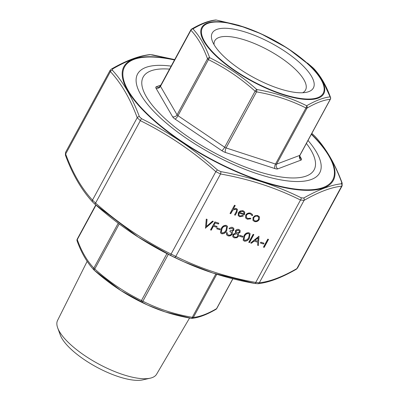 <?xml version="1.0" encoding="UTF-8"?>
<svg xmlns="http://www.w3.org/2000/svg" width="400" height="400" viewBox="0 0 400 400"><rect width="100%" height="100%" fill="white"/><g stroke="black" fill="none" stroke-linecap="round" stroke-linejoin="round"><path stroke-width="0.6" d="M214.055 44.635A51.63 17.31 -151.5 0 1 214.77 40.78A51.63 17.31 -151.5 0 1 256.84 44.545A51.63 17.31 -151.5 0 1 303.875 79.65A51.63 17.31 -151.5 0 1 305.52 90.055A51.63 17.31 -151.5 0 1 302.68 92.75M311.54 76.385A57.545 19.295 -151.5 0 1 306.79 92.215A57.545 19.295 -151.5 0 1 253.6 77.475A57.545 19.295 -151.5 0 1 212.265 40.895A57.545 19.295 -151.5 0 1 249.9 33.595A57.545 19.295 -151.5 0 1 311.54 76.385M306.395 143.415A97.255 32.605 -151.5 0 1 311.01 150.24A97.255 32.605 -151.5 0 1 314.06 156.6A97.255 32.605 -151.5 0 1 213.09 152.085A97.255 32.605 -151.5 0 1 154.31 69.865A97.255 32.605 -151.5 0 1 169.545 69.11M286.755 47.8L260.795 33.675A69.415 23.275 -151.5 0 1 286.415 47.585A69.415 23.275 -151.5 0 1 321.535 79.76A69.415 23.275 -151.5 0 1 282.47 94.525A69.415 23.275 -151.5 0 1 203.96 41.49A69.415 23.275 -151.5 0 1 260.795 33.675L238.77 25.31L216.365 20.055C209.74 20.66 201.925 23.61 192.925 28.915C199.71 36.185 205.29 45.775 209.66 57.68A2.07 0.635 -63.8 0 0 208.435 59.655L178 115.71L224.675 147.245L255.11 91.185A2.07 0.44 -48.3 0 1 256.77 89.505A2.07 0.835 -80 0 1 256.525 91.885L226.09 147.945L275.52 164.035L305.955 107.975A2.07 1.03 -63.5 0 0 306.66 105.75A2.07 1.76 -120 0 1 307.025 108.085L276.585 164.145L299.815 155.365A2.07 0.695 28.5 0 0 299.98 155.235L330.415 99.175A2.07 0.695 -151.5 0 1 330.25 99.31C323.765 99.92 316.025 102.845 307.025 108.085A2.07 0.695 -151.5 0 1 305.955 107.975C290.735 100.3 274.26 94.935 256.525 91.885A2.07 0.695 -151.5 0 1 255.11 91.185C240.81 78.36 225.25 67.85 208.435 59.655A2.07 0.695 -151.5 0 1 207.505 58.77C203.235 46.955 197.71 37.45 190.925 30.265A2.07 0.695 -151.5 0 1 190.86 29.85L160.42 85.905A2.07 0.695 28.5 0 0 160.49 86.325L177.07 114.83L207.505 58.77A2.07 1.6 159.9 0 1 209.66 57.68C226.62 66.005 242.325 76.615 256.77 89.505C274.71 92.65 291.34 98.065 306.66 105.75C315.8 100.51 323.615 97.56 330.1 96.89L322.73 80.77L313.365 68.12L288.53 48.95M313.39 68.135A2.07 2.07 0 0 1 313.53 68.275A2.07 1.79 137.1 0 0 313.365 68.12A2.07 0.44 -48.3 0 1 313.39 68.135L307.43 63.005M299.715 155.93L301.285 158.63A5.525 1.855 -151.5 0 1 301.025 160.09A3.455 3.125 -110.7 0 1 299.815 155.365L330.25 99.31A2.07 1.955 -96 0 0 330.1 96.89A2.07 1.6 159.9 0 1 330.54 97.475L330.54 97.475C326.2 85.445 320.53 75.71 313.53 68.275M245.91 27.64L216.265 20.02A2.07 0.835 -80 0 1 216.365 20.055A2.07 1.955 -96 0 0 215.69 20L215.69 20C208.805 20.68 200.79 23.695 191.645 29.045L191.645 29.045A2.07 1.76 -120 0 0 191.02 29.72M301.025 160.09L277.795 168.87A5.525 1.855 -151.5 0 1 274.945 168.58L225.515 152.49A5.525 1.855 -151.5 0 1 221.75 150.625L175.07 119.09A5.525 1.855 -151.5 0 1 172.59 116.735L156.01 88.23A3.455 2.85 -30.2 0 0 160.49 86.325L190.925 30.265A2.07 1.79 137.1 0 1 192.925 28.915A2.07 1.76 -120 0 0 191.645 29.045A2.07 2.07 0 0 0 190.86 29.85M95.78 204.96L77.195 239.19A2.07 0.695 28.5 0 0 77.265 239.605C81.535 251.42 87.06 260.925 93.845 268.11A2.07 0.695 28.5 0 0 94.775 268.99C109.075 281.82 124.635 292.33 141.45 300.525A2.07 0.695 28.5 0 0 142.865 301.225C158.085 308.905 174.56 314.27 192.295 317.315A2.07 0.695 28.5 0 0 193.36 317.425C199.845 316.815 207.59 313.89 216.59 308.645A2.07 0.695 28.5 0 0 216.755 308.515L232.905 278.775M87.15 261.345L57.565 320.435A56.355 18.895 28.5 0 0 57.695 327.915L60.31 335.05A50.25 16.845 28.5 0 0 118.715 376.73A50.25 16.845 28.5 0 0 142.85 379.865L150.26 378.175A56.355 18.895 28.5 0 0 156.605 374.21L189.57 318.025M57.695 327.915A56.355 18.895 28.5 0 0 123.195 374.655A56.355 18.895 28.5 0 0 150.26 378.175M215.825 273.98L192.295 317.315A2.07 0.835 100 0 1 191.345 318.345A2.07 0.835 100 0 1 191.245 318.31L165.365 311.965L147.845 305.155L141.355 302.07L120.86 290.565L94.245 270.245A2.07 0.44 -48.3 0 1 94.22 270.23A2.07 0.44 -48.3 0 1 94.775 268.99L119.22 223.97M168.325 254.335L142.865 301.225A2.07 1.03 116.5 0 1 141.355 302.07A2.07 0.635 -63.8 0 1 141.45 300.525L166.92 253.615M216.785 274.28L193.36 317.425A2.07 1.955 84 0 1 191.92 318.365L191.92 318.365A2.07 1.955 84 0 1 191.425 318.35M232.82 278.755L216.59 308.645A2.07 1.76 60 0 1 215.97 309.32L215.97 309.32A2.07 2.07 0 0 0 216.755 308.515M219.86 229.805L216.71 228.775L217.155 227.955L220.305 228.98L219.86 229.805L216.755 228.695M211.275 230.15L210.54 229.91L214.885 221.9L218.875 223.2L218.43 224.02L215.175 222.96L213.835 225.425L217.09 226.485L216.645 227.305L213.39 226.245L211.275 230.15L210.585 229.825M238.99 213.115L238.935 215.175L240.005 215.98L242.875 215.465L243.35 216.015L239.705 216.73L238.215 215.635L238.33 212.735L240.08 211.01L243.015 210.68L244.495 211.785L244.8 212.615L244.345 214.86L238.92 212.995L238.9 215.11M205.5 228.27L206.275 219.1L207.065 219.355L206.365 226.555L212.525 221.135L213.31 221.39L205.4 228.14M235.375 232.415L235.68 232.845L235.405 230.76C236.33 229.525 237.505 229.1 238.92 229.485L240.125 230.41L240.115 232.32L238.045 233.615L238.46 234.175L238.475 236.26L236.95 237.715L234.3 237.885L232.82 236.835L232.87 234.51L235.68 232.845L235.41 232.475M249.49 242.59L248.755 242.35L253.105 234.345L253.84 234.58L249.49 242.59L248.8 242.265M250.645 242.965L258.985 236.255L258.415 245.495L257.615 245.235L257.8 242.275L254.085 241.065L251.45 243.225L250.645 242.965M303.7 198.045A2.07 1.765 60.3 0 1 304.06 200.385L259.315 282.79A2.07 1.95 83.4 0 1 257.895 283.73L254.795 283.46C229.685 279.025 206.03 271.79 183.83 261.75L213.03 273.085L254.7 283.425A2.07 0.84 100.3 0 0 254.795 283.46A2.07 0.84 100.3 0 0 255.755 282.43L300.495 200.025C275.8 187.74 249.15 179.065 220.535 173.995L215.825 171.66C192.615 151.05 167.445 134.05 140.32 120.65L137.22 117.71C130.235 98.735 121.295 83.365 110.395 71.6L110.125 70.3L65.485 152.515L65.655 154.005C72.635 172.985 81.575 188.355 92.475 200.115L95.575 203.06C118.785 223.67 143.955 240.67 171.08 254.07L175.795 256.4C200.49 268.685 227.14 277.36 255.755 282.43L259.315 282.79C269.88 281.665 282.405 276.93 296.89 268.59L297.49 268.06L342.125 185.85L341.635 186.185C331.065 187.31 318.54 192.045 304.06 200.385L300.495 200.025A2.07 1.025 116.2 0 0 301.19 197.795L303.7 198.045C318.32 189.71 330.915 184.95 341.48 183.77L341.71 182.485C334.725 163.42 325.735 147.965 314.74 136.12L312.56 134.05A2.07 0.445 131.4 0 1 312.58 134.065L311.83 133.405M230.765 213.7L230.03 213.46L234.49 205.25L235.225 205.485L233.345 208.955L236.275 208.485L237.38 209.325L236.905 212.18L235.28 215.17L234.545 214.93L236.68 210.82L236.605 209.765L235.755 209.165L232.88 210.05L230.765 213.7L230.08 213.375M264.19 247.375L263.455 247.135L267.8 239.13L268.535 239.365L264.19 247.375L263.5 247.05M263.54 244.02L260.39 242.995L260.835 242.175L263.985 243.2L263.54 244.02L260.435 242.91M249.46 237.87C248.425 240.22 246.72 241.315 244.35 241.155L243.165 240.235L243.895 236.06C244.885 233.705 246.56 232.6 248.92 232.74L250.125 233.68L249.385 237.75C248.355 240.095 246.65 241.19 244.275 241.035L244.35 241.155M242.54 237.185L239.39 236.16L239.835 235.34L242.985 236.365L242.54 237.185L239.435 236.075M253.03 217.52L254.98 215.715L257.785 215.49L259.535 217.19L259.225 219.54C258.045 221.335 256.47 222.005 254.495 221.545L252.965 220.4L253.03 217.52M245.665 215.16C246.94 213.3 248.61 212.635 250.685 213.175L252.405 214.465L252.68 215.44L251.86 215.615L251.595 214.885L250.24 213.875C248.675 213.455 247.41 213.94 246.435 215.335L246.385 217.48L247.735 218.5L250.47 218.18L250.87 218.775L247.335 219.215L245.63 217.94L245.665 215.16M226.78 230.49C225.745 232.835 224.04 233.93 221.67 233.775L220.49 232.855L221.215 228.675C222.205 226.325 223.88 225.215 226.24 225.355L227.445 226.295L226.71 230.365C225.675 232.715 223.97 233.81 221.6 233.65L221.67 233.775M233.79 228.33L233.745 230.15L231.895 231.485L232.48 232.58L232.2 234.16C231.115 235.725 229.705 236.275 227.96 235.82L226.575 234.795L226.51 232.57L227.245 232.81L227.29 234.125L228.42 235.005C229.625 235.38 230.625 235.045 231.425 233.99L231.43 232.54L229.825 231.475L230.27 230.655L233.085 230.03L233.06 228.925L232.115 228.235L229.735 228.91L229 228.67C230 227.495 231.185 227.075 232.555 227.41L233.825 228.395L233.815 230.27L231.965 231.605L232.26 231.985M227.175 232.69L227.3 234.15M308.01 140.445A103.61 34.735 -151.5 0 1 307.845 180.495A103.61 34.735 -151.5 0 1 212.075 153.96A103.61 34.735 -151.5 0 1 137.655 88.09A103.61 34.735 -151.5 0 1 171.155 66.14M152.71 54.905A2.07 0.84 100.3 0 1 152.815 54.905L174.71 59.59L150.405 54.685C139.705 55.805 127.115 60.565 112.625 68.965L112.395 70.25C123.3 82.095 132.29 97.55 139.365 116.615L141.55 118.685C168.815 132.2 194.125 149.3 217.475 169.98L220.79 171.62C249.595 176.775 276.4 185.5 301.19 197.795M183.83 261.75L170.98 255.61L138.285 237.14L95.055 204.315A2.07 0.445 -48.6 0 1 95.03 204.3A2.07 0.445 -48.6 0 1 95.575 203.06L140.32 120.65A2.07 0.63 116.5 0 1 141.55 118.685M110.13 70.305L111.35 69.095A2.07 1.765 60.3 0 1 112.625 68.965M112.395 70.25A2.07 1.785 137.6 0 0 110.395 71.6L65.655 154.005A2.07 1.6 -20.5 0 0 65.465 155.3L65.49 152.515M139.365 116.615A2.07 1.6 159.5 0 0 137.22 117.71L92.475 200.115A2.07 1.785 -42.4 0 0 92.7 202.085L92.7 202.085C81.6 190.08 72.52 174.485 65.465 155.3M111.35 69.095C125.98 60.655 138.765 55.835 149.715 54.635L149.715 54.635A2.07 1.95 83.4 0 1 150.405 54.685M149.715 54.635L152.815 54.905A2.07 0.84 100.3 0 1 152.915 54.94M217.475 169.98A2.07 0.445 131.4 0 0 215.825 171.66L171.08 254.07A2.07 0.63 -63.5 0 0 170.98 255.61M220.79 171.62A2.07 0.84 100.3 0 1 220.535 173.995L175.795 256.4A2.07 1.025 116.2 0 1 174.295 257.25M312.58 134.065L314.91 136.28A2.07 1.785 137.6 0 0 314.74 136.12M341.48 183.77A2.07 1.95 83.4 0 1 341.635 186.185L296.89 268.59A2.07 1.765 60.3 0 1 296.26 269.27L297.485 268.06M314.91 136.28C326.015 148.285 335.09 163.88 342.145 183.065L342.145 183.065A2.07 1.6 159.5 0 0 341.71 182.485M92.87 202.245A2.07 1.785 -42.4 0 1 92.7 202.085L95.03 204.3C108.565 216.31 122.83 227.16 137.815 236.84M257.895 283.73L257.895 283.73C268.845 282.53 281.635 277.71 296.26 269.27M235.11 205.45L233.345 208.955M237.34 209.265L236.835 212.06L235.28 215.17M235.21 215.045L234.595 214.845M236.565 209.705L235.755 209.165M235.685 209.04L232.88 210.05M232.81 209.93L230.695 213.575M268.42 239.33L264.12 247.25M263.87 243.16L263.47 243.9M258.905 236.23L258.415 245.495M258.345 245.37L257.62 245.135M254.085 241.065L257.8 242.275M254.015 240.945L251.45 243.225M251.375 243.105L250.73 242.895M258.075 237.8L254.86 240.25L257.86 241.325L258.075 237.8L254.93 240.375M253.72 234.545L249.42 242.465M244.275 241.035L243.135 240.175M250.085 233.62L249.385 237.75M249.3 234.19L248.425 233.445C246.585 233.415 245.295 234.325 244.56 236.175L243.945 239.6M248.495 233.57C246.655 233.535 245.365 234.445 244.63 236.295L243.975 239.66L244.82 240.345L247.32 239.54L248.725 237.63L249.34 234.255L248.425 233.445M242.87 236.325L242.47 237.065M240.09 230.35L240.115 232.32M240.045 232.195L238.045 233.615M238.425 234.115L238.475 236.26M238.4 236.135L236.95 237.715M236.88 237.595L234.3 237.885M234.23 237.765L232.785 236.775M237.65 234.425L236.57 233.575L233.525 234.655L233.545 236.16M239.335 230.88L238.365 230.17L236.065 230.885L236.16 232.13M239.395 232.05L239.37 230.94L238.435 230.29L236.135 231.01L236.195 232.195L237.07 232.87L239.395 232.05M237.73 236.035L237.685 234.485L236.64 233.695L233.595 234.775L233.58 236.225L234.755 237.065C235.955 237.435 236.945 237.09 237.73 236.035M206.985 219.33L206.365 226.555M213.16 221.34L205.425 228.145M259.265 216.585L259.535 217.19M259.465 217.07L259.225 219.54M259.155 219.42C257.975 221.215 256.4 221.88 254.425 221.42L254.495 221.545M254.425 221.42L252.93 220.34M258.49 217.025L257.32 216.085C255.8 215.755 254.595 216.275 253.695 217.645L253.66 219.85M258.49 219.305L258.525 217.085L257.39 216.205C255.875 215.875 254.665 216.395 253.765 217.765L253.695 219.915L254.885 220.825C256.39 221.175 257.59 220.67 258.49 219.305M252.365 214.405L252.68 215.44M252.61 215.32L251.83 215.485M251.56 214.83L250.24 213.875M250.17 213.755C248.605 213.335 247.34 213.82 246.365 215.215L246.435 215.335M246.365 215.215L246.355 217.42M250.8 218.65L247.335 219.215M247.265 219.09L245.595 217.875M243.275 215.895L239.705 216.73M239.635 216.61L238.18 215.575M244.46 211.725L244.8 212.615M244.725 212.495L244.345 214.86M244.275 214.735L238.92 212.995M243.85 212.3L242.59 211.29L240.75 211.335L239.39 212.3L244 213.9L243.885 212.365L242.66 211.41L240.82 211.455L239.46 212.42M218.76 223.165L218.43 224.02M218.36 223.9L215.175 222.96M215.105 222.84L213.835 225.425M216.975 226.445L216.645 227.305M216.575 227.185L213.39 226.245M213.32 226.125L211.2 230.025M220.19 228.945L219.79 229.68M221.6 233.65L220.455 232.79M227.41 226.235L226.71 230.365M226.62 226.81L225.745 226.065C223.905 226.035 222.615 226.94 221.88 228.79L221.265 232.22M225.82 226.185C223.975 226.155 222.685 227.065 221.95 228.915L221.3 232.28L222.14 232.96L224.645 232.16L226.045 230.245L226.66 226.87L225.745 226.065M233.02 228.865L232.115 228.235M232.045 228.115L229.735 228.91M229.665 228.79L229.065 228.595M232.225 231.925L232.48 232.58M232.41 232.455L232.2 234.16M232.13 234.04C231.045 235.6 229.63 236.155 227.89 235.7L227.96 235.82M227.89 235.7L226.545 234.735M231.395 232.48L229.865 231.4M156.01 88.23A5.525 1.855 -151.5 0 1 156.27 86.77L160.905 85.02M204.615 41.58A68.71 23.035 28.5 0 0 308.8 99.05A68.71 23.035 28.5 0 0 274.995 40.935A68.71 23.035 28.5 0 0 204.615 41.58M221.75 150.625A3.455 0.905 -56 0 0 224.675 147.245A2.07 0.695 28.5 0 0 226.09 147.945A3.455 1.57 -72 0 0 225.515 152.49M274.945 168.58A3.455 1.57 -72 0 1 275.52 164.035A2.07 0.695 28.5 0 0 276.585 164.145A3.455 3.125 -110.7 0 0 277.795 168.87M172.59 116.735A3.455 2.85 -30.2 0 0 177.07 114.83A2.07 0.695 28.5 0 0 178 115.71A3.455 0.905 -56 0 1 175.07 119.09M156.27 86.77A3.455 3.125 -110.7 0 0 159.045 87.14L160.42 85.905M301.285 158.63A3.455 2.85 -30.2 0 1 299.85 157.505C299.575 157.56 299.615 156.8 299.98 155.235M95.98 205.135L77.265 239.605A2.07 1.6 -20.1 0 0 77.075 240.89L77.075 240.89C81.415 252.92 87.085 262.655 94.08 270.09A2.07 1.79 -42.9 0 1 93.845 268.11L118.215 223.22M120.86 290.565L121.2 290.78A69.415 23.275 28.5 0 0 146.815 304.69L147.75 305.115M94.205 270.21A2.07 1.79 -42.9 0 1 94.08 270.09A2.07 2.07 0 0 0 94.22 270.23C102.565 277.705 111.375 284.44 120.655 290.43M174.5 59.98A118.44 39.71 28.5 0 0 132.5 97.13A118.44 39.71 28.5 0 0 262.295 181.27A118.44 39.71 28.5 0 0 311.35 134.285M311.445 134.115A119.15 39.945 -151.5 0 1 262.44 181.72A119.15 39.945 -151.5 0 1 131.755 96.92A119.15 39.945 -151.5 0 1 174.59 59.81M135.79 235.53A119.15 39.945 28.5 0 0 138.4 237.215A119.15 39.945 28.5 0 0 182.37 261.09L183.45 261.58M291.61 51.01L289.455 49.56M330.415 99.175A2.07 2.07 0 0 0 330.54 97.475M216.265 20.02A2.07 2.07 0 0 0 215.69 20M215.97 309.32C206.82 314.67 198.805 317.685 191.92 318.365A2.07 2.07 0 0 1 191.345 318.345C175.94 315.71 161.44 311.315 147.845 305.155M77.195 239.19A2.07 2.07 0 0 0 77.075 240.89M121.2 290.78L146.815 304.69M182.37 261.09C167.145 254.175 152.49 246.22 138.4 237.215L138.285 237.14M342.12 185.85L342.145 183.065"/></g></svg>
